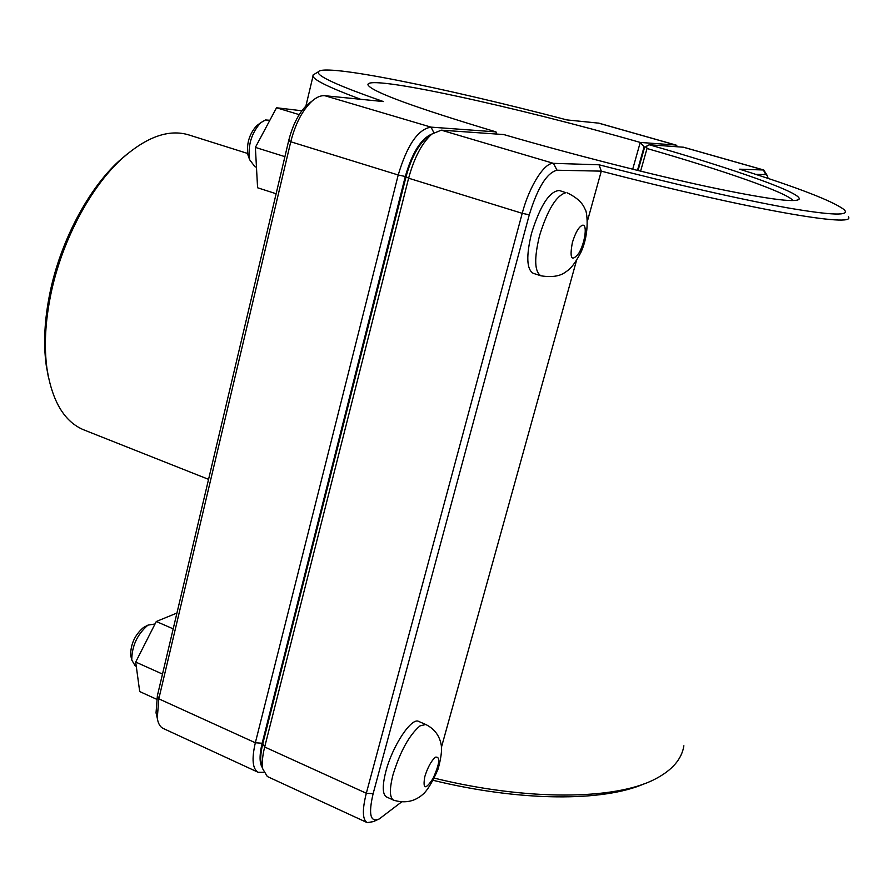 <?xml version="1.0" encoding="UTF-8"?>
<svg xmlns="http://www.w3.org/2000/svg" width="893" height="893" viewBox="0 0 893 893"><rect width="100%" height="100%" fill="white"/><g stroke="black" fill="none" stroke-linecap="round" stroke-linejoin="round"><path stroke-width="1.34" d="M315.073 73.773L313.019 75.023L312.974 76.273C314.314 80.281 330.231 87.96 360.716 99.302M531.547 233.229C540.332 205.29 549.608 191.046 559.375 190.51L565.894 192.698C556.35 195.388 547.565 209.721 539.528 235.719C534.003 258.546 534.494 271.907 541.002 275.814L533.21 273.303C526.613 269.373 526.066 256.012 531.547 233.229M256.458 167.225L254.94 166.745L249.638 159.724C247.674 145.693 251.324 133.381 260.589 122.799L265.478 119.952L269.842 120.287M258.367 124.462L256.548 125.835C249.247 134.162 246.368 143.862 247.93 154.924L248.701 157.079M301.856 110.765L276.529 107.774L299.222 114.639M284.9 156.643L255.376 147.401L276.529 107.774M276.127 193.748L257.586 187.764L255.376 147.401M136.283 666.345L135.2 665.854L131.762 660.016C131.874 645.985 137.276 634.354 147.959 625.122L155.036 623.973M144.945 626.73L143.416 627.545C134.966 634.823 130.713 643.987 130.635 655.049L131.014 656.712M173.197 628.862L156.297 621.495L176.937 613.045M162.493 674.081L135.703 662.059L156.297 621.495M156.632 699.264L139.699 691.55L135.703 662.059M393.579 800.161L386.513 796.947C382.405 794.402 382.193 785.873 385.876 771.373C392.462 745.778 411.651 717.012 418.717 721.432L425.771 724.491L419.944 725.92C409.24 735.118 400.276 751.337 393.054 774.588C389.359 789.111 389.527 797.639 393.579 800.161C405.333 803.745 415.535 801.423 424.164 793.196C428.473 788.642 433.105 780.627 438.061 769.141C441.019 758.38 442.08 750.41 441.265 745.22C439.646 735.754 434.478 728.844 425.771 724.491M638.037 170.541L644.523 147.546L649.222 144.755L683.558 147.222L763.749 169.994L739.594 169.19C798.487 187.787 833.37 201.305 844.209 209.721C850.493 216.028 831.696 215.414 787.816 207.902C739.973 199.262 677.039 184.896 599.024 164.781L553.459 163.352C544.451 162.359 529.248 186.358 522.215 213.327L366.32 793.252C362.134 809.884 362.435 819.674 367.202 822.62L373.307 821.638L377.08 819.953M433.183 780.326C520.775 801.78 603.646 801.78 644.467 783.708M767.176 175.43L763.749 169.994M367.202 822.62L267.331 776.519L262.743 768.884C261.794 763.314 262.43 756.014 264.674 747.006L408.614 178.209C414.218 157.704 421.954 142.992 431.832 134.084L441.298 130.166L503.752 134.553C570.236 153.886 649.2 174.068 706.754 186.503C765.334 198.86 796.121 203.068 799.123 199.139C802.372 192.955 733.097 168.755 649.222 144.755M646.298 146.117L647.012 148.506C723.118 170.384 786.912 192.475 793.073 200.601M430.058 135.278L426.72 137.533C417.913 145.47 411.026 158.541 406.058 176.736L262.832 743.556C260.845 751.571 260.276 758.057 261.136 763.035L261.939 765.948M640.605 171.177L647.012 148.506M683.882 745.778C681.794 759.162 672.15 770.302 654.949 779.176C615.478 799.894 527.863 801.121 434.288 778.149M755.791 174.381L765.803 174.593L767.578 176.2L768.069 178.421M599.024 164.781L601.29 171.143C750.042 209.844 857.403 228.095 848.35 216.731M401.203 802.249L379.19 818.993C370.327 822.743 368.307 814.293 373.129 793.665L529.281 214.811C537.675 187.563 546.918 172.706 557.02 170.217L601.29 171.143L587.561 220.638M441.499 747.05L576.476 260.6M678.021 146.776L675.655 145.023L640.236 142.433L644.668 147.423M496.475 134.039L495.995 131.885C414.821 107.517 372.158 91.901 368.028 85.014C363.775 73.382 515.719 106.758 640.236 142.433L632.702 169.224M495.995 131.885L431.018 127.13C418.047 129.172 407.119 145.135 398.211 174.995L255.342 742.764C251.569 759.095 252.507 768.94 258.166 772.289L163.24 728.465C160.093 726.958 158.106 723.531 157.28 718.173L158.809 698.839L290.761 141.775C295.36 123.747 302.414 110.219 311.914 101.199C316.502 97.181 320.799 95.339 324.818 95.707L383.432 101.568C337.733 85.639 316.055 75.704 318.377 71.775C323.858 63.09 444.625 87.905 566.943 119.919L598.89 123.167L676.146 145.112M258.166 772.289L263.714 772.333M262.453 767.813C259.394 763.336 259.294 755.154 262.151 743.255L405.299 176.501C412.175 152.714 421.027 138.56 431.877 134.05M637.457 170.396L643.953 147.378M311.445 101.545L307.538 104.436C299.077 112.462 292.804 124.484 288.729 140.48L157.391 695.658L156.041 712.86L156.855 716.365M208.56 479.351L83.942 429.924C64.597 422.021 52.274 401.649 46.994 368.82C43.924 346.54 45.219 321.625 50.89 294.065C61.729 241.367 90.137 187.697 121.548 158.999C146.363 136.863 168.766 128.838 188.769 134.91L247.618 153.451M127.476 153.786L118.758 161.231C88.161 189.204 60.545 241.344 50.008 292.591C44.505 319.37 43.255 343.626 46.235 365.326L48.3 376.6M572.391 242.461C575.583 232.18 579.021 226.42 582.727 225.17C587.583 224.589 584.926 243.197 578.798 253.299C571.565 262.218 569.421 258.602 572.391 242.461M424.789 776.687C427.647 767.5 431.174 760.992 435.36 757.175C440.528 756.36 439.758 763.448 433.06 778.45C425.403 790.059 422.646 789.479 424.789 776.687M683.078 147.133L763.325 169.927L765.803 174.593M557.02 170.217L553.459 163.352L441.298 130.166M406.058 176.736L408.614 178.209L522.215 213.327L529.281 214.811M262.832 743.556L264.674 747.006L366.32 793.252L373.129 793.665M676.526 146.675L675.655 145.023L598.332 123.067M433.819 132.599L431.018 127.13L324.818 95.707M262.151 743.255L255.342 742.764L158.809 698.839L157.391 695.658M405.299 176.501L398.211 174.995L290.761 141.775L288.729 140.48M305.908 105.988L312.974 76.273M247.93 154.924L249.638 159.724M256.548 125.835L260.589 122.799M541.002 275.814C555.937 278.259 562.623 274.028 564.577 272.756C568.194 270.132 572.167 268.648 580.718 252.752C590.284 232.515 586.857 210.011 584.971 209.062C584.044 206.718 580.93 199.351 567.256 192.888M130.635 655.049L131.762 660.016M143.416 627.545L147.959 625.122M797.181 200.199L799.123 199.139M426.72 137.533L431.832 134.084M261.136 763.035L262.743 768.884M318.377 71.775L313.019 75.023M307.538 104.436L311.914 101.199M156.041 712.86L157.28 718.173M46.235 365.326L46.994 368.82M118.758 161.231L121.548 158.999"/></g></svg>
